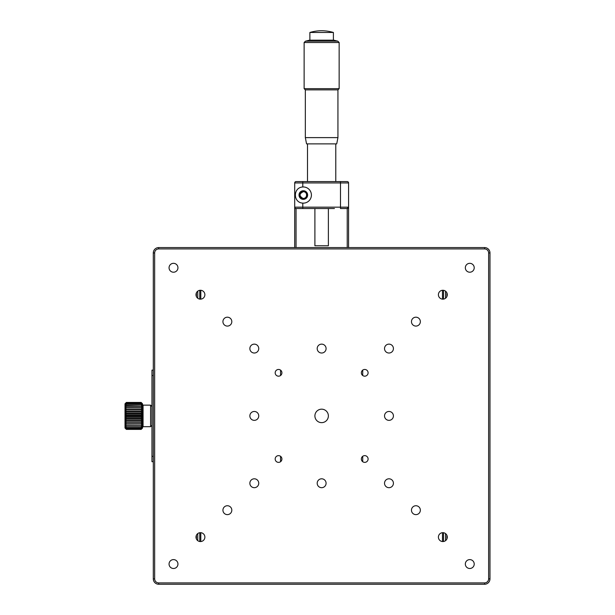 <?xml version="1.0" encoding="UTF-8"?>
<svg xmlns="http://www.w3.org/2000/svg" width="615" height="615" viewBox="0 0 615 615"><rect width="100%" height="100%" fill="white"/><g stroke="black" fill="none" stroke-linecap="round" stroke-linejoin="round"><path stroke-width="0.92" d="M153.304 252.957L153.304 295.877L153.304 252.957A5.389 5.389 0 0 1 158.685 247.576L484.589 247.576A5.389 5.389 0 0 1 489.978 252.957L489.978 578.861A5.389 5.389 0 0 1 484.589 584.25L158.685 584.25A5.389 5.389 0 0 1 153.304 578.861L153.304 252.957A5.389 5.389 0 0 1 158.685 247.576A5.389 5.389 0 0 0 153.304 252.957L154.649 252.957L154.649 578.861A4.044 4.044 0 0 0 158.685 582.905L484.589 582.905A4.044 4.044 0 0 0 488.633 578.861L489.978 578.861A5.389 5.389 0 0 1 484.589 584.25L484.589 582.905M153.304 303.933L153.304 306.777L153.304 303.933M153.304 308.292L153.304 309.084L153.304 308.292M153.304 310.729L153.304 320.33L153.304 310.729M153.304 324.912L153.304 325.304L153.304 324.912M153.304 325.812L153.304 326.627L153.304 325.812M153.304 334.575L153.304 336.666L153.304 334.575M153.304 340.833L153.304 342.301L153.304 340.833M153.304 347.406L153.304 370.122L153.304 347.406M153.304 461.696L153.304 488.794L153.304 461.696L151.959 461.696L151.959 370.122L153.304 370.122M153.304 490.762L153.304 495.467L153.304 490.762M153.304 497.12L153.304 498.319L153.304 497.12M153.304 500.318L153.304 501.087L153.304 500.318M153.304 503.124L153.304 505.861L153.304 503.124M153.304 507.344L153.304 513.556L153.304 507.344M153.304 513.84L153.304 514.363L153.304 513.84M153.304 515.347L153.304 518.153L153.304 515.347M153.304 518.576L153.304 519.168L153.304 518.576M153.304 521.412L153.304 523.165L153.304 521.412M153.304 526.363L153.304 528.147L153.304 526.363M362.712 370.122L362.712 375.511M362.712 456.315L362.712 461.696M280.563 461.696L280.563 456.315M280.563 375.511L280.563 370.122M169.056 267.771A4.443 4.443 0 0 0 173.499 272.214A4.443 4.443 0 0 0 177.95 267.771A4.443 4.443 0 0 0 173.499 263.328A4.443 4.443 0 0 0 169.056 267.771M489.978 277.872L489.978 284.607M465.332 267.771A4.443 4.443 0 0 0 469.775 272.214A4.443 4.443 0 0 0 474.219 267.771A4.443 4.443 0 0 0 469.775 263.328A4.443 4.443 0 0 0 465.332 267.771M465.332 564.047A4.443 4.443 0 0 0 469.775 568.491A4.443 4.443 0 0 0 474.219 564.047A4.443 4.443 0 0 0 469.775 559.604A4.443 4.443 0 0 0 465.332 564.047M314.903 415.909A6.734 6.734 0 0 0 321.637 422.643A6.734 6.734 0 0 0 328.372 415.909A6.734 6.734 0 0 0 321.637 409.175A6.734 6.734 0 0 0 314.903 415.909M317.194 483.244A4.443 4.443 0 0 0 321.637 487.687A4.443 4.443 0 0 0 326.088 483.244A4.443 4.443 0 0 0 321.637 478.801A4.443 4.443 0 0 0 317.194 483.244M317.194 348.574A4.443 4.443 0 0 0 321.637 353.018A4.443 4.443 0 0 0 326.088 348.574A4.443 4.443 0 0 0 321.637 344.131A4.443 4.443 0 0 0 317.194 348.574M275.182 372.813A3.367 3.367 0 0 0 278.549 376.18A3.367 3.367 0 0 0 281.916 372.813A3.367 3.367 0 0 0 278.549 369.454A3.367 3.367 0 0 0 275.182 372.813M275.182 459.005A3.367 3.367 0 0 0 278.549 462.372A3.367 3.367 0 0 0 281.916 459.005A3.367 3.367 0 0 0 278.549 455.638A3.367 3.367 0 0 0 275.182 459.005M249.859 348.574A4.443 4.443 0 0 0 254.303 353.018A4.443 4.443 0 0 0 258.746 348.574A4.443 4.443 0 0 0 254.303 344.131A4.443 4.443 0 0 0 249.859 348.574M249.859 483.244A4.443 4.443 0 0 0 254.303 487.687A4.443 4.443 0 0 0 258.746 483.244A4.443 4.443 0 0 0 254.303 478.801A4.443 4.443 0 0 0 249.859 483.244M249.859 415.909A4.443 4.443 0 0 0 254.303 420.352A4.443 4.443 0 0 0 258.746 415.909A4.443 4.443 0 0 0 254.303 411.466A4.443 4.443 0 0 0 249.859 415.909M222.93 510.181A4.443 4.443 0 0 0 227.373 514.624A4.443 4.443 0 0 0 231.817 510.181A4.443 4.443 0 0 0 227.373 505.738A4.443 4.443 0 0 0 222.93 510.181M222.93 321.645A4.443 4.443 0 0 0 227.373 326.088A4.443 4.443 0 0 0 231.817 321.645A4.443 4.443 0 0 0 227.373 317.194A4.443 4.443 0 0 0 222.93 321.645M195.993 537.118A4.443 4.443 0 0 0 200.436 541.561A4.443 4.443 0 0 0 204.88 537.118A4.443 4.443 0 0 0 200.436 532.675A4.443 4.443 0 0 0 195.993 537.118M195.993 294.708A4.443 4.443 0 0 0 200.436 299.151A4.443 4.443 0 0 0 204.88 294.708A4.443 4.443 0 0 0 200.436 290.265A4.443 4.443 0 0 0 195.993 294.708M361.366 459.005A3.367 3.367 0 0 0 364.733 462.372A3.367 3.367 0 0 0 368.101 459.005A3.367 3.367 0 0 0 364.733 455.638A3.367 3.367 0 0 0 361.366 459.005M361.366 372.813A3.367 3.367 0 0 0 364.733 376.18A3.367 3.367 0 0 0 368.101 372.813A3.367 3.367 0 0 0 364.733 369.454A3.367 3.367 0 0 0 361.366 372.813M384.529 483.244A4.443 4.443 0 0 0 388.972 487.687A4.443 4.443 0 0 0 393.423 483.244A4.443 4.443 0 0 0 388.972 478.801A4.443 4.443 0 0 0 384.529 483.244M384.529 348.574A4.443 4.443 0 0 0 388.972 353.018A4.443 4.443 0 0 0 393.423 348.574A4.443 4.443 0 0 0 388.972 344.131A4.443 4.443 0 0 0 384.529 348.574M384.529 415.909A4.443 4.443 0 0 0 388.972 420.352A4.443 4.443 0 0 0 393.423 415.909A4.443 4.443 0 0 0 388.972 411.466A4.443 4.443 0 0 0 384.529 415.909M411.466 321.645A4.443 4.443 0 0 0 415.909 326.088A4.443 4.443 0 0 0 420.352 321.645A4.443 4.443 0 0 0 415.909 317.194A4.443 4.443 0 0 0 411.466 321.645M411.466 510.181A4.443 4.443 0 0 0 415.909 514.624A4.443 4.443 0 0 0 420.352 510.181A4.443 4.443 0 0 0 415.909 505.738A4.443 4.443 0 0 0 411.466 510.181M438.403 294.708A4.443 4.443 0 0 0 442.846 299.151A4.443 4.443 0 0 0 447.29 294.708A4.443 4.443 0 0 0 442.846 290.265A4.443 4.443 0 0 0 438.403 294.708M438.403 537.118A4.443 4.443 0 0 0 442.846 541.561A4.443 4.443 0 0 0 447.29 537.118A4.443 4.443 0 0 0 442.846 532.675A4.443 4.443 0 0 0 438.403 537.118M169.056 564.047A4.443 4.443 0 0 0 173.499 568.491A4.443 4.443 0 0 0 177.95 564.047A4.443 4.443 0 0 0 173.499 559.604A4.443 4.443 0 0 0 169.056 564.047M196.4 292.855L196.4 296.561L196.4 292.855M196.4 535.265L196.4 538.963L196.4 535.265M446.882 292.855L446.882 296.561L446.882 292.855M446.882 535.265L446.882 538.963L446.882 535.265M153.304 578.861A5.389 5.389 0 0 0 158.685 584.25A5.389 5.389 0 0 1 153.304 578.861L154.649 578.861M303.326 199.36A4.313 4.313 0 0 0 307.638 195.055A4.313 4.313 0 0 0 303.326 190.742A4.313 4.313 0 0 0 299.013 195.055A4.313 4.313 0 0 0 303.326 199.36M303.326 203.135A8.08 8.08 0 0 0 311.405 195.055A8.08 8.08 0 0 0 302.788 186.991C292.909 187.452 292.932 202.673 302.788 203.111A8.08 8.08 0 0 0 303.326 203.135M303.011 198.407C298.998 195.977 299.105 193.733 303.326 191.688C307.884 191.465 307.485 199.068 303.011 198.407M347.229 247.576L347.229 208.516L340.495 208.516L340.495 182.932L302.788 182.932L302.788 181.586L296.053 181.586L347.229 181.586A1.345 1.345 0 0 1 348.574 182.932L348.574 247.576M294.708 247.576L294.708 182.932A1.345 1.345 0 0 1 296.053 181.586L302.788 181.586M303.326 191.688A3.367 3.367 0 0 0 299.959 195.055A3.367 3.367 0 0 0 303.326 198.414A3.367 3.367 0 0 0 306.693 195.055A3.367 3.367 0 0 0 303.326 191.688M294.708 208.516L296.053 208.516A1.345 1.345 0 0 1 294.708 207.17L348.574 207.17L347.229 208.516A1.345 1.345 0 0 0 348.574 207.17A1.345 1.345 0 0 1 347.229 208.516M296.053 247.576L296.053 208.516L334.437 208.516M340.495 181.586L347.229 181.586A1.345 1.345 0 0 1 348.574 182.932L340.495 182.932L340.495 181.586M141.181 404.924L142.257 406.384L125.291 406.384L126.367 404.924L141.181 404.901L125.291 405.262L126.367 403.84L125.291 404.401L126.367 402.587L125.291 403.548L126.367 402.448L125.022 403.794L125.022 428.032L126.367 429.378L125.291 428.248L126.367 429.185L125.291 427.294L126.367 427.832L141.181 427.817L126.367 427.832M126.367 427.817L125.291 426.387L126.367 426.71L125.291 425.226L141.181 425.319L126.367 425.319M126.367 425.288L125.291 423.827L126.367 423.697L141.181 423.697L126.367 423.697M126.367 423.666L125.291 422.244L126.367 421.882L141.181 421.882L126.367 421.882M126.367 421.844L125.291 420.499L126.367 419.914L141.181 419.914L126.367 419.914M126.367 419.884L125.291 418.638L126.367 417.854L141.181 417.854L126.367 417.854M126.367 417.816L125.291 416.716L126.367 415.748L141.181 415.748L126.367 415.748M126.367 415.709L125.291 414.771L126.367 413.641L141.181 413.641L126.367 413.641M126.367 413.603L125.291 412.857L126.367 411.596L141.181 411.596L142.257 412.857L141.181 413.603M141.181 407.86L142.257 409.298L125.291 409.298L126.367 407.86L141.181 407.86L125.291 407.737L126.367 406.277L141.181 406.277L142.257 407.737L125.291 407.66M126.367 402.448L141.181 402.448L142.526 403.794L142.526 428.032L141.181 429.378L126.367 429.378L141.181 429.378L142.257 428.248L141.181 429.185L126.367 429.178L141.181 429.185L142.257 427.917L141.181 428.67L126.367 428.655L141.181 428.67L142.257 427.294L141.181 427.832M141.181 413.641L142.257 414.771L141.181 415.709M141.181 415.748L142.257 416.716L141.181 417.816M141.181 417.854L142.257 418.638L141.181 419.884M141.181 419.914L142.257 420.499L141.181 421.844M141.181 421.882L142.257 422.244L141.181 423.666M141.181 423.697L142.257 423.827L141.181 425.288M141.181 425.319L142.257 425.226L141.181 426.687L142.257 426.387L141.181 427.817M142.257 411.012L125.291 411.012L126.367 409.651L141.181 409.651L142.257 411.012L141.181 411.558L126.367 411.558L125.291 411.012M141.181 409.651L126.367 409.651M126.367 409.621L125.291 409.298M142.257 409.298L141.181 409.621M142.257 407.737L141.181 407.83M141.181 402.448L142.257 403.548L141.181 402.579L126.367 402.579L141.181 402.587L142.257 403.824L141.181 403.04L126.367 403.04L141.181 403.056L142.257 404.401L141.181 403.824L126.367 403.824L141.181 403.84L142.257 405.262L141.181 404.901M126.367 426.71L141.181 426.71L126.367 426.687M125.291 423.827L142.257 423.827M125.291 422.244L142.257 422.244M125.291 420.499L142.257 420.499M125.291 418.638L142.257 418.638M125.291 416.716L142.257 416.716M125.291 414.771L142.257 414.771M142.257 412.857L125.291 412.857M306.554 143.872L336.72 143.872L337.935 137.622L305.34 137.622L306.554 143.872M337.935 137.622L337.935 89.867L305.34 89.867L305.34 137.622M337.935 89.867L339.149 88.66L304.133 88.66L305.34 89.867M337.804 41.174L305.478 41.174L309.476 40.175L333.807 40.175L337.804 41.174L339.149 42.52L304.133 42.52L304.133 88.66M339.149 42.52L339.149 88.66M305.478 41.174L304.133 42.52M333.399 40.175L333.399 32.472L309.875 32.472L309.875 40.175M307.5 143.872L307.5 181.586L335.782 181.586L335.782 143.872M314.903 208.516L314.903 245.769L328.372 245.769L328.372 208.516M197.746 540.647L197.746 533.582L197.746 540.647M197.746 298.244L197.746 291.172L197.746 298.244M199.783 541.508L199.783 532.721M199.783 299.105L199.783 290.311M445.537 291.172L445.537 298.244L445.537 291.172M445.537 533.582L445.537 540.647L445.537 533.582M443.5 290.311L443.5 299.105M443.5 532.721L443.5 541.508M488.633 578.861L488.633 252.957A4.044 4.044 0 0 0 484.589 248.921L158.685 248.921L158.685 247.576M158.685 248.921A4.044 4.044 0 0 0 154.649 252.957M484.589 248.921L484.589 247.576M488.633 252.957L489.978 252.957M158.685 584.25L158.685 582.905M153.304 375.511L151.959 375.511M151.959 456.315L153.304 456.315M302.788 186.991L302.788 182.932L294.708 182.932A1.345 1.345 0 0 1 296.053 181.586M348.574 182.932A1.345 1.345 0 0 0 347.229 181.586M302.788 208.516L302.788 203.111M143.064 426.687L150.606 426.687L150.606 405.139L143.064 405.139L143.064 426.687L142.526 427.225M150.606 405.139L151.959 406.484M150.606 426.687L151.959 425.342M143.064 405.139L142.526 404.601M333.399 32.472A40.99 40.99 0 0 0 309.875 32.472M200.805 541.546L200.805 532.69M200.805 299.136L200.805 290.28M442.477 290.28L442.477 299.136M442.477 532.69L442.477 541.546"/></g></svg>
